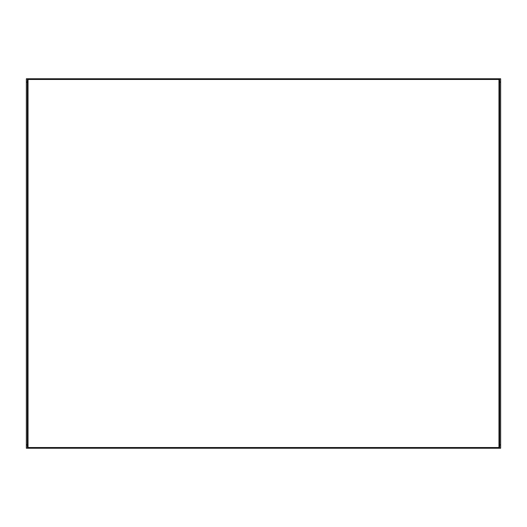 <?xml version="1.0" encoding="UTF-8"?>
<svg xmlns="http://www.w3.org/2000/svg" width="527" height="527" viewBox="0 0 527 527"><rect width="100%" height="100%" fill="white"/><g stroke="black" fill="none" stroke-linecap="round" stroke-linejoin="round"><path stroke-width="0.79" d="M498.97 78.754L500.65 78.754L500.65 448.246L498.97 448.246L498.97 447.535L28.03 447.535L28.03 78.754L498.97 78.754L498.97 447.535M26.35 448.246L26.35 444.887L27.358 444.887L27.358 448.246L26.35 448.246L28.03 448.246L28.03 447.535M28.03 79.465L498.97 79.465M28.03 448.246L498.97 448.246M26.35 444.887L26.35 78.754L28.03 78.754M499.642 448.246L499.642 444.887L500.65 444.887M500.65 82.113L499.642 82.113L499.642 444.887M499.642 82.113L499.642 78.754M27.358 78.754L27.358 82.113L26.35 82.113M27.358 444.887L27.358 82.113"/></g></svg>
